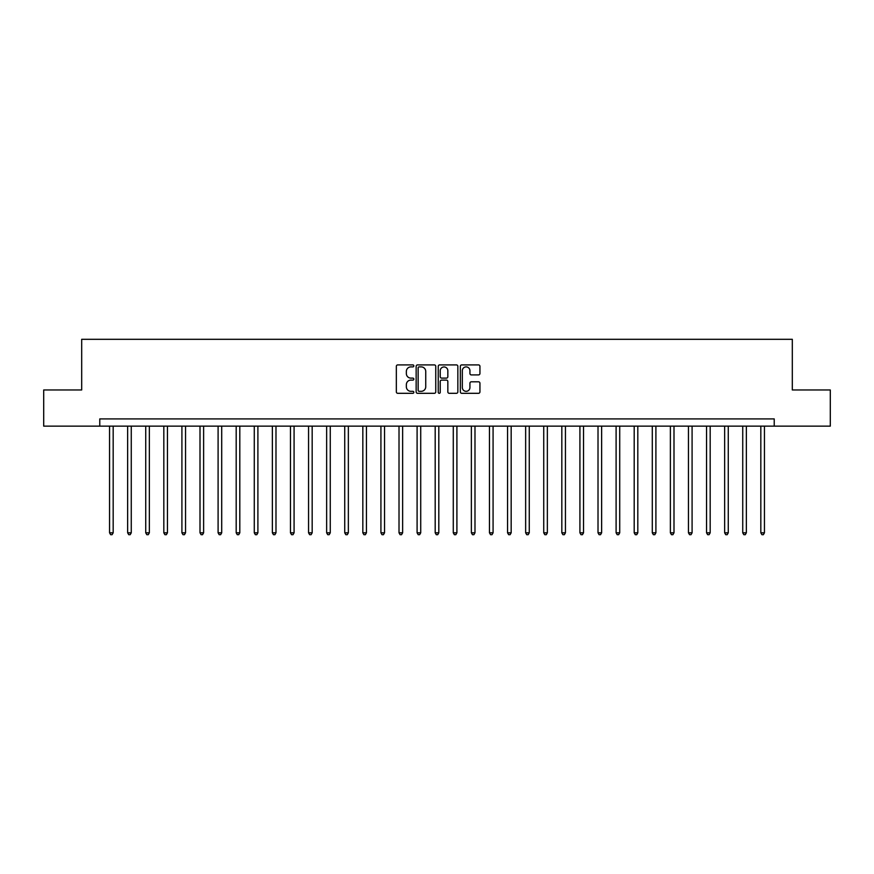 <?xml version="1.0" encoding="UTF-8"?>
<svg xmlns="http://www.w3.org/2000/svg" width="874" height="874" viewBox="0 0 874 874"><rect width="100%" height="100%" fill="white"/><g stroke="black" fill="none" stroke-linecap="round" stroke-linejoin="round"><path stroke-width="1.31" d="M413.839 365.9A0.994 0.994 0 0 0 412.845 364.906L397.757 364.906A1.42 1.42 0 0 0 396.337 366.326L396.337 391.891A1.42 1.42 0 0 0 397.757 393.311L412.845 393.311A0.994 0.994 0 0 0 413.839 392.317A0.994 0.994 0 0 0 412.845 391.323L410.9 391.323A4.545 4.545 0 0 1 406.355 386.778L406.355 384.647A4.545 4.545 0 0 1 410.9 380.103L412.845 380.103A0.994 0.994 0 0 0 413.839 379.108A0.994 0.994 0 0 0 412.845 378.114L410.9 378.114A4.545 4.545 0 0 1 406.355 373.569L406.355 371.439A4.545 4.545 0 0 1 410.9 366.894L412.845 366.894A0.994 0.994 0 0 0 413.839 365.9M478.515 374.913A1.42 1.42 0 0 0 479.935 373.493L479.935 366.326A1.42 1.42 0 0 0 478.515 364.906L461.756 364.906A1.42 1.42 0 0 0 460.336 366.326L460.336 391.891A1.42 1.42 0 0 0 461.756 393.311L478.515 393.311A1.42 1.42 0 0 0 479.935 391.891L479.935 383.227A1.42 1.42 0 0 0 478.515 381.807L471.348 381.807A1.42 1.42 0 0 0 469.928 383.227L469.928 387.521A3.802 3.802 0 0 1 466.126 391.323A3.802 3.802 0 0 1 462.324 387.521L462.324 370.696A3.802 3.802 0 0 1 466.126 366.894A3.802 3.802 0 0 1 469.928 370.696L469.928 373.493A1.42 1.42 0 0 0 471.348 374.913L478.515 374.913M99.778 426.141L43.7 426.141L43.7 389.968L81.686 389.968L81.686 339.309L792.314 339.309L792.314 389.968L830.3 389.968L830.3 426.141L774.222 426.141L774.222 418.908L99.778 418.908L99.778 426.141L774.222 426.141M435.755 366.326A1.42 1.42 0 0 0 434.334 364.906L417.575 364.906A1.42 1.42 0 0 0 416.155 366.326L416.155 391.891A1.42 1.42 0 0 0 417.575 393.311L434.334 393.311A1.42 1.42 0 0 0 435.755 391.891L435.755 366.326M439.666 364.906L456.425 364.906A1.42 1.42 0 0 1 457.845 366.326L457.845 391.891A1.42 1.42 0 0 1 456.425 393.311L449.258 393.311A1.42 1.42 0 0 1 447.838 391.891L447.838 381.523A1.42 1.42 0 0 0 446.406 380.103L441.654 380.103A1.42 1.42 0 0 0 440.234 381.523L440.234 392.317A0.994 0.994 0 0 1 439.24 393.311A0.994 0.994 0 0 1 438.245 392.317L438.245 366.326A1.42 1.42 0 0 1 439.666 364.906M419.138 366.894A0.994 0.994 0 0 0 418.143 367.888L418.143 390.328A0.994 0.994 0 0 0 419.138 391.323L421.192 391.323A4.545 4.545 0 0 0 425.736 386.778L425.736 371.439A4.545 4.545 0 0 0 421.192 366.894L419.138 366.894M447.838 370.762A3.802 3.802 0 0 0 444.036 366.96A3.802 3.802 0 0 0 440.234 370.762L440.234 376.694A1.42 1.42 0 0 0 441.654 378.114L446.406 378.114A1.42 1.42 0 0 0 447.838 376.694L447.838 370.762M109.556 426.141L109.556 532.812L113.172 532.812L113.172 426.141M113.172 532.812L112.08 534.691L110.637 534.691L109.556 532.812M127.648 426.141L127.648 532.812L131.264 532.812L131.264 426.141M131.264 532.812L130.171 534.691L128.729 534.691L127.648 532.812M145.729 426.141L145.729 532.812L149.356 532.812L149.356 426.141M149.356 532.812L148.263 534.691L146.821 534.691L145.729 532.812M163.82 426.141L163.82 532.812L167.447 532.812L167.447 426.141M167.447 532.812L166.355 534.691L164.913 534.691L163.82 532.812M181.912 426.141L181.912 532.812L185.539 532.812L185.539 426.141M185.539 532.812L184.447 534.691L183.005 534.691L181.912 532.812M200.004 426.141L200.004 532.812L203.62 532.812L203.62 426.141M203.62 532.812L202.539 534.691L201.096 534.691L200.004 532.812M218.096 426.141L218.096 532.812L221.712 532.812L221.712 426.141M221.712 532.812L220.63 534.691L219.188 534.691L218.096 532.812M236.188 426.141L236.188 532.812L239.804 532.812L239.804 426.141M239.804 532.812L238.722 534.691L237.269 534.691L236.188 532.812M254.279 426.141L254.279 532.812L257.896 532.812L257.896 426.141M257.896 532.812L256.814 534.691L255.361 534.691L254.279 532.812M272.371 426.141L272.371 532.812L275.987 532.812L275.987 426.141M275.987 532.812L274.906 534.691L273.453 534.691L272.371 532.812M290.463 426.141L290.463 532.812L294.079 532.812L294.079 426.141M294.079 532.812L292.998 534.691L291.545 534.691L290.463 532.812M308.555 426.141L308.555 532.812L312.171 532.812L312.171 426.141M312.171 532.812L311.089 534.691L309.636 534.691L308.555 532.812M326.647 426.141L326.647 532.812L330.263 532.812L330.263 426.141M330.263 532.812L329.181 534.691L327.728 534.691L326.647 532.812M344.738 426.141L344.738 532.812L348.355 532.812L348.355 426.141M348.355 532.812L347.273 534.691L345.82 534.691L344.738 532.812M362.83 426.141L362.83 532.812L366.446 532.812L366.446 426.141M366.446 532.812L365.365 534.691L363.912 534.691L362.83 532.812M380.922 426.141L380.922 532.812L384.538 532.812L384.538 426.141M384.538 532.812L383.446 534.691L382.004 534.691L380.922 532.812M399.014 426.141L399.014 532.812L402.63 532.812L402.63 426.141M402.63 532.812L401.537 534.691L400.095 534.691L399.014 532.812M417.095 426.141L417.095 532.812L420.722 532.812L420.722 426.141M420.722 532.812L419.629 534.691L418.187 534.691L417.095 532.812M435.186 426.141L435.186 532.812L438.814 532.812L438.814 426.141M438.814 532.812L437.721 534.691L436.279 534.691L435.186 532.812M453.278 426.141L453.278 532.812L456.905 532.812L456.905 426.141M456.905 532.812L455.813 534.691L454.371 534.691L453.278 532.812M471.37 426.141L471.37 532.812L474.986 532.812L474.986 426.141M474.986 532.812L473.905 534.691L472.463 534.691L471.37 532.812M489.462 426.141L489.462 532.812L493.078 532.812L493.078 426.141M493.078 532.812L491.996 534.691L490.554 534.691L489.462 532.812M507.554 426.141L507.554 532.812L511.17 532.812L511.17 426.141M511.17 532.812L510.088 534.691L508.635 534.691L507.554 532.812M525.645 426.141L525.645 532.812L529.262 532.812L529.262 426.141M529.262 532.812L528.18 534.691L526.727 534.691L525.645 532.812M543.737 426.141L543.737 532.812L547.353 532.812L547.353 426.141M547.353 532.812L546.272 534.691L544.819 534.691L543.737 532.812M561.829 426.141L561.829 532.812L565.445 532.812L565.445 426.141M565.445 532.812L564.364 534.691L562.911 534.691L561.829 532.812M579.921 426.141L579.921 532.812L583.537 532.812L583.537 426.141M583.537 532.812L582.455 534.691L581.002 534.691L579.921 532.812M598.013 426.141L598.013 532.812L601.629 532.812L601.629 426.141M601.629 532.812L600.547 534.691L599.094 534.691L598.013 532.812M616.104 426.141L616.104 532.812L619.721 532.812L619.721 426.141M619.721 532.812L618.639 534.691L617.186 534.691L616.104 532.812M634.196 426.141L634.196 532.812L637.812 532.812L637.812 426.141M637.812 532.812L636.731 534.691L635.278 534.691L634.196 532.812M652.288 426.141L652.288 532.812L655.904 532.812L655.904 426.141M655.904 532.812L654.812 534.691L653.37 534.691L652.288 532.812M670.38 426.141L670.38 532.812L673.996 532.812L673.996 426.141M673.996 532.812L672.904 534.691L671.461 534.691L670.38 532.812M688.461 426.141L688.461 532.812L692.088 532.812L692.088 426.141M692.088 532.812L690.995 534.691L689.553 534.691L688.461 532.812M706.553 426.141L706.553 532.812L710.18 532.812L710.18 426.141M710.18 532.812L709.087 534.691L707.645 534.691L706.553 532.812M724.644 426.141L724.644 532.812L728.271 532.812L728.271 426.141M728.271 532.812L727.179 534.691L725.737 534.691L724.644 532.812M742.736 426.141L742.736 532.812L746.352 532.812L746.352 426.141M746.352 532.812L745.271 534.691L743.829 534.691L742.736 532.812M760.828 426.141L760.828 532.812L764.444 532.812L764.444 426.141M764.444 532.812L763.363 534.691L761.92 534.691L760.828 532.812"/></g></svg>
